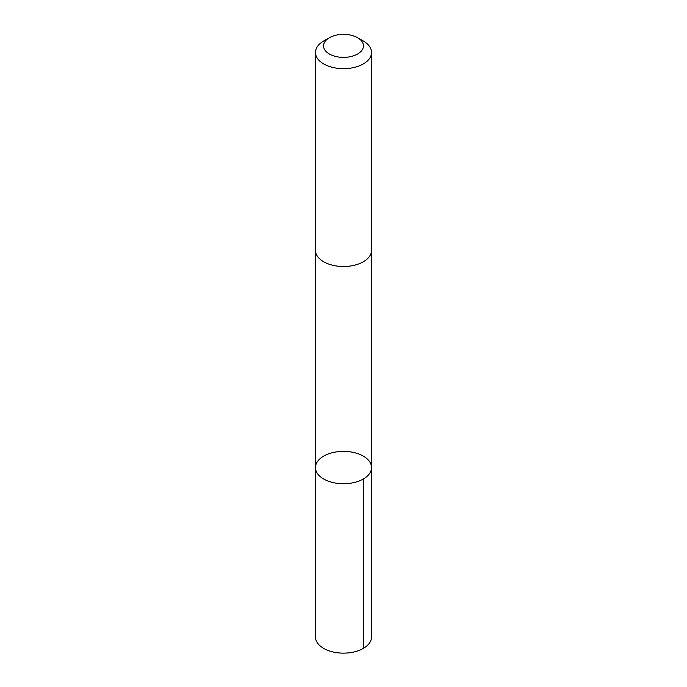 <?xml version="1.0" encoding="UTF-8"?>
<svg xmlns="http://www.w3.org/2000/svg" width="687" height="687" viewBox="0 0 687 687"><rect width="100%" height="100%" fill="white"/><g stroke="black" fill="none" stroke-linecap="round" stroke-linejoin="round"><path stroke-width="1.03" d="M368.163 459.861A28.038 16.187 180 0 1 371.538 467.555A28.038 16.187 180 0 1 343.5 483.742A28.038 16.187 180 0 1 315.462 467.555A28.038 16.187 180 0 1 336.621 451.866A28.038 16.187 180 0 1 368.163 459.861M315.462 636.952A28.038 16.187 0 0 0 318.837 644.655A28.038 16.187 0 0 0 350.379 652.65A28.038 16.187 0 0 0 371.538 636.952L371.538 467.555A28.038 16.187 180 0 1 343.5 483.742A28.038 16.187 180 0 1 315.462 467.555L315.462 636.952M329.399 37.725L323.671 41.031A28.038 16.187 0 0 0 315.462 52.478L315.462 250.317A28.038 16.187 0 0 0 318.837 258.02A28.038 16.187 0 0 0 350.379 266.015A28.038 16.187 0 0 0 371.538 250.317L371.538 52.478A28.038 16.187 0 0 0 363.329 41.031L357.601 37.725A19.949 11.516 0 0 0 329.399 37.725A19.949 11.516 0 0 0 325.956 51.345A19.949 11.516 0 0 0 355.419 55.097A19.949 11.516 0 0 0 357.601 37.725M315.462 52.478A28.038 16.187 0 0 0 318.837 60.173A28.038 16.187 0 0 0 350.379 68.168A28.038 16.187 0 0 0 371.538 52.478M363.329 479.002L363.329 648.399M315.462 250.635L315.462 467.555M371.538 250.635L371.538 467.555"/></g></svg>
